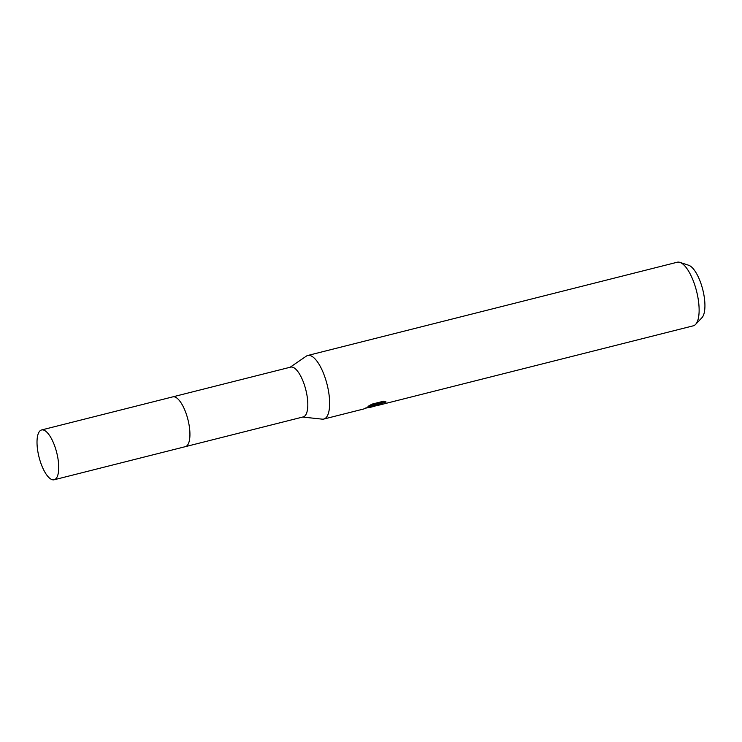 <?xml version="1.0" encoding="UTF-8"?>
<svg xmlns="http://www.w3.org/2000/svg" width="742" height="742" viewBox="0 0 742 742"><rect width="100%" height="100%" fill="white"/><g stroke="black" fill="none" stroke-linecap="round" stroke-linejoin="round"><path stroke-width="1.11" d="M185.546 446.61L303.246 416.911A25.673 9.117 -104.2 0 0 304.137 416.54A25.673 9.117 -104.2 0 0 305.463 388.483A25.673 9.117 -104.2 0 0 290.678 367.114L172.979 396.812M186.251 446.285A25.673 9.117 -104.2 0 0 187.578 418.228A25.673 9.117 -104.2 0 0 172.793 396.859A25.682 9.117 -104.2 0 1 187.216 416.939A25.682 9.117 -104.2 0 1 185.361 446.656L54.157 479.768A25.682 9.117 -104.2 0 0 56.012 450.042A25.682 9.117 -104.2 0 0 41.589 429.961A25.682 9.117 -104.2 0 0 39.734 459.688A25.682 9.117 -104.2 0 0 54.157 479.768M302.662 417.05L322.269 419.156A32.787 11.64 -104.2 0 0 323.8 419.054A32.787 11.64 -104.2 0 0 324.94 418.581A32.787 11.64 -104.2 0 0 326.638 382.751A32.787 11.64 -104.2 0 0 307.763 355.474A32.787 11.64 -104.2 0 0 306.622 355.947A32.787 11.64 -104.2 0 0 306.363 356.114L290.103 367.262M377.557 405.262L374.274 406.282L376.175 404.928L370.397 407.293L365.787 407.942M323.8 419.054L363.626 409L377.502 403.991L368.004 406.384L371.928 404.158L383.651 401.199L386.072 401.988L380.331 403.713L377.622 405.29L378.791 405.178L693.297 325.812A32.787 11.64 -104.2 0 0 694.438 325.339A32.787 11.64 -104.2 0 0 695.579 324.412A32.787 11.64 -104.2 0 0 696.562 291.17A32.787 11.64 -104.2 0 0 679.922 262.38A32.787 11.64 -104.2 0 0 677.251 262.232L307.763 355.474M695.579 324.412L701.923 317.734A27.742 9.85 -104.2 0 0 702.757 289.612A27.742 9.85 -104.2 0 0 688.678 265.256L679.922 262.38M371.557 404.344L377.186 402.925L377.502 403.991M377.585 405.364L377.557 404.038L383.902 401.227M376.12 404.724L377.307 404.427M370.397 407.293L374.422 406.273M41.589 429.961L172.793 396.859"/></g></svg>
